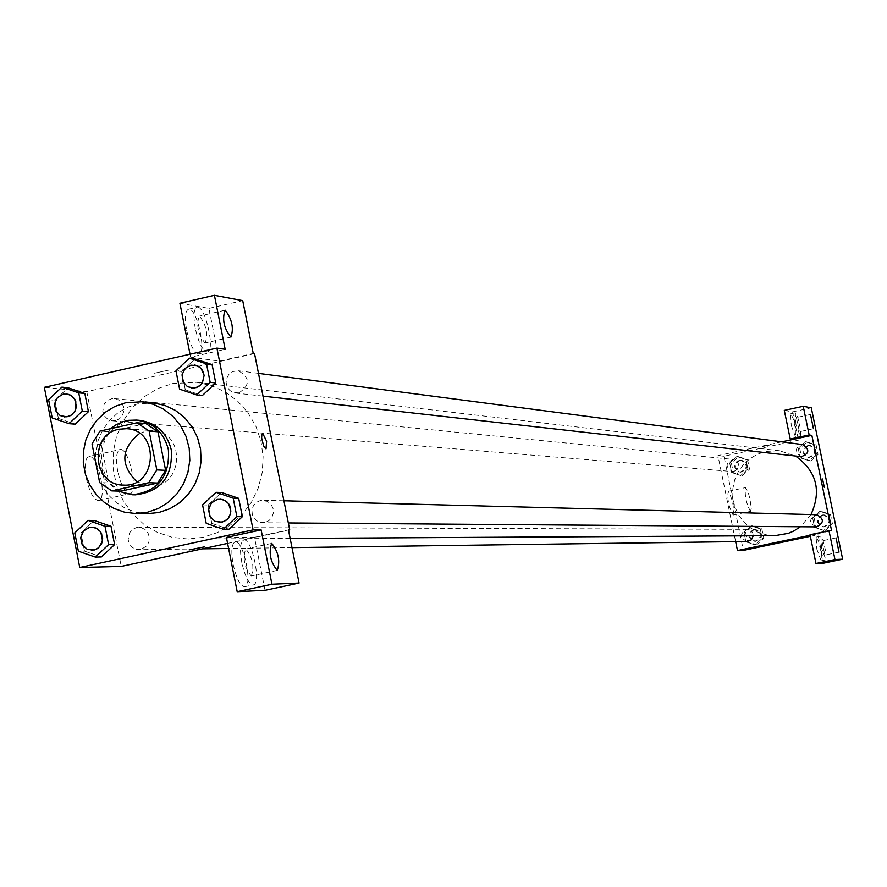 <?xml version="1.0" encoding="UTF-8"?>
<svg xmlns="http://www.w3.org/2000/svg" width="887" height="887" viewBox="0 0 887 887"><rect width="100%" height="100%" fill="white"/><g stroke="black" fill="none" stroke-linecap="round" stroke-linejoin="round"><path stroke-width="0.67" stroke-dasharray="4.43 3.33" d="M139.592 433.444L145.645 431.27L153.107 430.727C186.392 431.891 183.232 488.571 150.025 486.021L136.897 481.818M145.878 423.509L109.134 431.747L99.987 431.082M120.854 491.165L108.802 482.905L99.643 482.572M109.134 431.747L101.218 444.442L108.802 482.905M110.653 428.687C91.76 452.259 94.133 473.059 117.771 491.076M135.279 494.846C94.61 495.645 88.999 428.055 129.125 421.026L139.425 420.316M101.218 444.442L92.015 443.855M147.286 513.695L136.332 512.342L125.899 508.639L116.441 502.752L108.358 494.946L102.016 485.555L97.659 474.977L95.497 463.679L95.608 452.148L97.991 440.883L102.548 430.361L109.079 421.026L117.295 413.309L126.863 407.521L137.363 403.929L153.451 402.931M175.97 370.81L181.68 371.52L195.062 358.925L181.68 371.52L185.316 389.814L202.336 395.547L185.316 389.814L179.606 389.182M202.569 504.903L208.168 505.025L221.595 492.496L208.168 505.025L211.816 523.385L228.901 529.262L211.816 523.385L206.227 523.352M74.785 532.887L80.917 532.887L94.155 520.469L80.917 532.887L84.498 551.126L101.34 556.981L84.498 551.126L78.378 551.215M48.608 399.671L54.839 400.259L68.033 387.763L54.839 400.259L58.409 418.431L75.195 424.152L58.409 418.431L52.189 417.932M265.036 590.343L254.48 537.3L288.463 529.938M254.48 537.3L226.418 537.433M227.604 543.398L288.519 530.204M204.709 546.835L189.119 549.929M233.159 564.52C236.397 578.535 240.211 585.963 244.601 586.784C253.216 586.495 243.393 539.651 235.188 541.902C231.585 543.698 230.908 551.226 233.159 564.52M241.829 562.646C239.568 549.363 240.222 541.824 243.803 540.039C251.952 537.788 261.787 584.666 253.216 584.943C248.859 584.112 245.067 576.683 241.829 562.646M251.221 575.962L251.354 575.951C254.514 566.549 252.684 557.568 245.854 548.998L245.71 549.02C242.539 558.455 244.38 567.436 251.221 575.962M86.294 478.248C89.565 492.274 93.623 499.725 98.468 500.601C107.848 500.357 97.914 454.277 88.955 456.472C85.052 458.147 84.165 465.409 86.294 478.248M254.547 353.614L86.782 391.633L44.35 387.331M86.782 391.633L121.231 566.438M117.705 471.274C115.554 458.424 116.385 451.161 120.2 449.498C128.959 447.358 138.915 493.516 129.724 493.715C124.989 492.806 120.976 485.322 117.705 471.274M169.295 370.012L154.172 373.272L169.295 370.012M179.906 303.254L208.922 308.399L219.411 361.098L190.616 357.162L225.176 349.312M219.411 361.098L253.25 353.425M186.669 330.419C190.029 344.866 193.998 352.671 198.577 353.846C207.259 354.035 196.914 307.412 188.676 309.186C185.15 310.616 184.485 317.701 186.669 330.419M190.616 357.162L190.029 354.212M195.273 328.445C193.089 315.728 193.743 308.643 197.247 307.212C205.429 305.45 215.774 352.106 207.148 351.895C202.602 350.72 198.644 342.903 195.273 328.445M204.886 342.947L205.185 342.959C208.301 334.233 206.427 325.296 199.564 316.16L199.242 316.149C196.116 324.919 198.001 333.856 204.886 342.947M208.922 308.399L242.716 300.638M115.465 420.626L112.405 420.837L107.87 419.351L104.433 415.925L102.759 411.269L104.211 403.995L107.527 400.392L111.995 398.64L118.47 399.904L121.73 402.798L123.615 406.823L123.836 411.302L122.351 415.537L119.401 418.819L115.465 420.626M264.869 522.532L260.334 522.51L256.243 520.58L252.363 514.926L251.919 510.28L253.338 505.834L256.365 502.364L260.479 500.479L267.32 501.31L270.868 504.126L273.03 508.196L273.418 512.819L271.987 517.232L268.961 520.658L264.869 522.532M239.035 392.863L233.492 392.586L229.733 390.391L227.127 386.821L226.085 382.474L226.762 378.017L229.046 374.192L232.594 371.586L238.293 370.722C250.145 377.563 250.4 384.947 239.035 392.863M140.889 549.474L136.631 549.485L132.529 547.623L129.524 544.174L128.127 539.728L129.491 532.921L132.485 529.45L136.565 527.554L141 527.577L145.047 529.484L148.007 532.954L149.36 537.389L148.872 542.012L146.632 546.037L140.889 549.474M202.935 537.367L188.022 539.008L172.333 537.378L157.343 532.355L143.716 524.184L132.041 513.229L122.805 499.969L116.43 484.978L113.181 468.935L113.192 452.514L116.474 436.437L122.872 421.403L132.119 408.064L143.816 397.01L157.454 388.717L172.433 383.572L196.748 382.286L211.505 385.612L225.32 391.976L237.638 401.112L247.95 412.655L255.833 426.148L260.955 441.039L263.117 456.716L262.219 472.538L258.305 487.883L251.542 502.097L242.184 514.604L230.642 524.916L217.382 532.61L202.935 537.367M774.861 535.681L766.091 534.794L757.686 532.067L750.036 527.632L743.483 521.689L738.283 514.493L734.691 506.355L732.85 497.64L732.839 488.726L734.669 480L738.239 471.84L743.417 464.622L749.97 458.646L757.598 454.166L765.991 451.405L779.595 450.762L795.484 456.018M810.995 514.549L800.396 526.767M734.081 471.418C740.412 467.05 740.202 463.058 733.449 459.444C725.389 462.781 725.023 466.806 732.363 471.529L734.081 471.418M816.483 526.889C809.166 523.563 808.767 519.549 815.286 514.826L816.683 514.704M801.316 456.672C794.597 452.991 794.419 448.999 800.773 444.664L802.802 444.587M747.342 541.48C739.969 538.254 739.525 534.24 746.034 529.461L748.661 529.506L751.123 530.781L752.764 533.032L753.229 535.803M781.824 441.837L717.938 455.619L735.633 541.635M810.141 535.282L831.607 530.77M822.515 479.002L824.289 487.329M821.916 540.87L824.866 555.129L821.916 540.87L836.009 537.91M821.517 548.044L820.896 536.114L822.571 538.52L826.107 552.867L825.886 559.874L821.517 548.044M816.805 549.031L821.185 560.861L821.417 553.843L818.557 541.336L816.184 537.112L816.805 549.031M796.393 417.533L799.387 431.736L796.393 417.533M795.916 424.33L795.317 412.788L797.701 417.067L800.595 429.541L800.396 436.482L795.916 424.33M791.215 425.339L795.706 437.491L795.927 430.561L793.022 418.076L790.639 413.808L791.215 425.339M784.308 410.393L792.579 411.856L798.444 440.174L792.989 439.431M792.579 411.856L811.283 407.798M823.879 563.134L818.002 534.717L810.031 534.75M825.254 530.448L832.449 523.951L830.476 514.405L821.295 511.367L814.111 517.864L816.084 527.399L823.768 530.448L830.986 523.929L829.001 514.36L819.81 511.3L812.614 517.842L814.576 527.388L823.768 530.459M832.449 523.951L830.986 523.929L829.001 514.36L819.81 511.311L812.603 517.831L814.576 527.388L823.768 530.448L830.975 523.929M756.666 544.884L763.807 538.409L761.844 528.896L752.741 525.858L745.601 532.333L747.564 541.835L756.666 544.884L755.025 544.917L762.177 538.42M763.807 538.409L762.188 538.431L760.226 528.896L751.101 525.847L743.938 532.333L745.9 541.857L755.025 544.917L762.188 538.431L760.226 528.896L751.101 525.836L743.949 532.344M745.601 532.333L743.938 532.333L745.9 541.857L755.025 544.928M742.397 475.654L749.537 469.168L747.575 459.677L738.483 456.672L731.365 463.158L733.316 472.649L740.734 475.532L747.874 469.012M749.537 469.168L747.885 469.023L745.923 459.51L736.809 456.506L729.679 463.014L731.631 472.516L740.734 475.532L747.885 469.023L745.923 459.51L736.82 456.483M738.483 456.672L736.809 456.506L729.668 463.003L731.631 472.516L740.723 475.543M810.873 460.985L818.058 454.466L816.084 444.941L806.926 441.937L799.752 448.456L801.715 457.969L810.873 460.985L809.354 460.819L816.561 454.288L814.576 444.742L805.407 441.715L798.222 448.268M818.058 454.466L816.561 454.288L814.576 444.742L805.407 441.726L798.211 448.257L800.185 457.803L809.354 460.83M799.752 448.456L798.211 448.257L800.185 457.803L809.354 460.819L816.55 454.277M810.352 536.325L818.002 534.717M798.444 440.174L723.958 456.228L743.35 550.417M733.128 515.037L733.194 515.037C734.148 506.71 732.474 498.804 728.172 491.32C727.174 499.403 728.837 507.297 733.128 515.037M723.958 456.228L717.938 455.619M750.48 511.355C746.244 503.594 744.592 495.689 745.512 487.617L748.029 491.841L750.025 499.17L751.245 508.55L750.48 511.355M770.703 444.853L762.454 446.604L770.703 444.853M770.703 444.864L762.454 446.604L770.703 444.864M790.372 539.806L782.035 541.525M739.237 460.298L741.033 460.187C748.184 464.855 747.819 468.835 739.958 472.15C733.183 468.624 732.939 464.666 739.237 460.298M747.575 459.677L745.923 459.51M731.365 463.158L729.668 463.003M733.316 472.649L731.631 472.516M740.068 460.375L741.865 460.275C749.005 464.932 748.65 468.913 740.789 472.217C734.015 468.691 733.782 464.744 740.068 460.375M753.484 529.495L754.715 529.362C762.299 533.331 762.321 537.334 754.793 541.38C747.486 538.176 747.054 534.218 753.484 529.495M761.844 528.896L760.226 528.896M752.741 525.858L751.101 525.847M747.564 541.835L745.9 541.857M754.305 529.495L755.536 529.362C763.108 533.331 763.13 537.334 755.602 541.369C748.306 538.176 747.874 534.218 754.305 529.495M807.68 445.573L809.687 445.485C816.727 450.385 816.24 454.377 808.223 457.448C801.571 453.811 801.382 449.853 807.68 445.573M816.084 444.941L814.576 444.742M806.926 441.937L805.407 441.726M801.715 457.969L800.185 457.803M808.434 445.662L810.441 445.584C817.481 450.485 816.994 454.466 808.977 457.526C802.336 453.9 802.158 449.942 808.434 445.662M822.049 515.003L823.435 514.881C830.964 519.028 830.897 523.042 823.236 526.933C815.996 523.652 815.596 519.671 822.049 515.003M830.476 514.405L829.001 514.36M821.295 511.367L819.81 511.311M814.111 517.864L812.603 517.831M816.084 527.399L814.576 527.388M822.792 515.025L824.178 514.892C831.696 519.039 831.64 523.053 823.979 526.945C816.739 523.652 816.35 519.682 822.792 515.025M64.507 416.923L60.249 415.626L56.846 412.643L54.85 408.486L54.584 403.829L56.103 399.416L59.152 395.99L63.232 394.094L66.558 393.883M54.839 400.259L58.409 418.431M91.804 550.339L87.292 549.386L83.544 546.569L80.728 540.006L81.205 535.194L83.511 530.991L87.248 528.153L91.727 527.166M80.917 532.887L84.498 551.126M191.758 388.118L187.523 386.699L184.174 383.661L182.245 379.47L182.057 374.824L183.62 370.444L186.702 367.052L190.794 365.167L194.53 364.989M181.68 371.52L185.316 389.814M219.599 522.454L215.075 521.412L211.339 518.529L209.055 514.327L208.611 509.504L210.064 504.903L213.19 501.321L217.437 499.359L220.009 499.115M208.168 505.025L211.816 523.385M123.371 485.1L150.025 486.021M126.508 428.687L153.107 430.727M244.601 586.784L253.216 584.943M235.188 541.902L243.803 540.039M271.466 543.454L245.71 549.02M277.265 570.396L251.354 575.951M98.468 500.601L129.724 493.715M88.955 456.472L120.2 449.498M198.577 353.846L207.148 351.895M188.676 309.186L197.247 307.212M224.699 310.306L199.242 316.149M230.942 337.093L205.185 342.959M779.595 450.762L196.748 382.286M290.16 538.431L188.022 539.008M112.405 420.837L732.363 471.529M114.39 398.585L733.449 459.444M283.918 500.789L262.973 500.235M288.342 522.964L262.574 522.765M258.494 373.36L238.293 370.722M263.04 396.134L235.609 393.052M747.275 529.339L138.782 527.322M291.989 547.634L228.613 548.488M202.48 548.842L138.86 549.707M839.013 552.169L824.888 555.118M821.185 560.861L825.886 559.874M816.184 537.112L820.896 536.114M810.396 414.484L796.338 417.533M813.468 428.698L799.387 431.736M795.706 437.491L800.396 436.482M790.639 413.808L795.317 412.788M733.194 515.037L750.546 511.344M728.172 491.32L745.512 487.617M741.865 460.275L741.033 460.187M740.789 472.217L739.958 472.15M755.536 529.362L754.715 529.362M755.602 541.369L754.793 541.38M810.441 445.584L809.687 445.485M808.977 457.526L808.223 457.448M824.178 514.892L823.435 514.881M823.979 526.945L823.236 526.933"/><path stroke-width="1.33" d="M136.897 481.818C120 464.699 120.898 448.578 139.592 433.444M118.902 429.241L126.508 428.687C160.414 429.862 157.199 487.695 123.371 485.1C92.714 485.499 88.656 434.519 118.902 429.241M92.015 443.855L99.643 482.572L111.773 490.899L148.805 482.716L156.822 469.91L149.138 431.082L136.964 422.789L99.987 431.082L92.015 443.855M156.822 469.91L165.614 470.332L157.986 431.758L149.138 431.082M157.986 431.758L145.878 423.509L136.964 422.789M165.614 470.332L157.653 483.049L148.805 482.716M111.773 490.899L120.854 491.165L157.653 483.049M117.771 491.076L132.296 494.769C157.997 491.697 170.016 476.641 168.375 449.576C163.929 432.368 153.285 422.534 136.465 420.072L128.548 420.327L122.761 421.724L115.521 425.095L110.653 428.687M136.465 420.072L139.425 420.316C156.223 422.766 166.834 432.59 171.269 449.753C172.91 476.762 160.913 491.786 135.279 494.846L132.296 494.769M125.522 402.787L141.732 401.778L153.129 404.228L163.74 409.217L173.054 416.502L180.638 425.749L186.115 436.515L189.219 448.29L189.818 460.508L187.867 472.583L183.476 483.936L176.835 494.026L168.275 502.375L158.208 508.584L147.109 512.364L135.511 513.529L124.468 512.165L113.946 508.428L104.411 502.497L96.273 494.613L89.875 485.145L85.485 474.478L83.3 463.081L83.422 451.45L85.817 440.074L90.407 429.452L96.993 420.05L105.287 412.255L114.933 406.423L125.522 402.787M141.732 401.778L153.451 402.931L164.749 405.359L175.271 410.304L184.507 417.522L192.024 426.691L197.457 437.358L200.551 449.033L201.138 461.14L199.209 473.104L194.841 484.357L188.266 494.358L179.773 502.63L169.783 508.783L158.784 512.531L147.286 513.695L135.511 513.529M253.094 529.894L216.916 348.092L44.35 387.331L79.752 567.514L253.094 529.894L261.133 529.905L271.954 584.256L299.063 583.069L288.463 529.938L289.727 529.949L254.547 353.614L253.25 353.425L242.716 300.638L214.421 295.304L179.906 303.254L190.029 354.212M196.703 394.948L202.336 395.547L215.741 382.951L212.104 364.624L195.062 358.925L189.397 358.16L175.97 370.81L179.606 389.182L196.703 394.948L210.175 382.297L206.516 363.881L189.397 358.16M223.38 529.251L228.901 529.262L242.351 516.733L238.692 498.339L221.595 492.496L216.04 492.329L202.569 504.903L206.227 523.352L223.38 529.251L236.884 516.666L233.214 498.195L216.04 492.329M95.297 557.103L101.34 556.981L114.611 544.574L111.008 526.29L94.155 520.469L88.079 520.414L74.785 532.887L78.378 551.215L95.297 557.103L108.613 544.629L104.999 526.268L88.079 520.414M69.042 423.676L75.195 424.152L88.423 411.668L84.842 393.462L68.033 387.763L61.857 387.131L48.608 399.671L52.189 417.932L69.042 423.676L82.325 411.136L78.732 392.852L61.857 387.131M189.119 549.929L204.709 546.835M299.063 583.069L265.036 590.343L237.195 591.696L226.418 537.433L261.133 529.905M227.604 543.398L121.231 566.438L79.752 567.514M288.519 530.204L289.727 529.949M271.755 543.409L271.61 543.421C268.573 553.144 270.457 562.136 277.265 570.396C280.314 561.005 278.485 552.013 271.755 543.409M237.195 591.696L271.954 584.256M214.421 295.304L225.176 349.312L216.916 348.092M225.309 310.262L224.999 310.239C222.027 319.642 224.012 328.589 230.942 337.093C233.957 328.378 232.084 319.431 225.309 310.262M266.632 441.26L266.022 448.844L263.683 446.139L261.643 437.956L261.887 434.209L262.674 433.322L266.632 441.26M266.621 441.26L262.663 433.322L261.665 435.184L261.643 437.956L263.672 446.139L266.011 448.855L266.621 441.26M795.484 456.018C816.572 471.163 821.739 490.677 810.995 514.549M800.396 526.767L793.765 531.025L788.343 533.353L774.861 535.681L290.16 538.431M283.918 500.789L816.683 514.704C824.289 518.895 824.223 522.953 816.483 526.889L288.342 522.964M258.494 373.36L802.802 444.587C809.909 449.543 809.421 453.567 801.316 456.672L263.04 396.134M753.229 535.803L751.389 539.806L747.342 541.48L291.989 547.634M811.849 435.362L831.607 530.77L829.001 530.759L834.966 559.553L842.65 559.209L811.283 407.798L803.223 406.279L809.166 434.974L811.849 435.362L781.824 441.837M735.633 541.635L737.474 550.572L810.141 535.282M822.548 479.002L824.3 487.318M836.042 537.899L839.013 552.169L836.042 537.899M810.474 414.484L813.468 428.698L810.474 414.484M792.989 439.431L790.239 439.054L784.308 410.393L803.223 406.279M790.239 439.054L809.166 434.974M829.001 530.759L810.031 534.75L815.973 563.511L823.879 563.134L842.65 559.209M815.973 563.511L834.966 559.553M737.474 550.572L743.35 550.417L810.352 536.325M782.046 541.525L790.361 539.806M66.547 393.883L71.182 395.48L74.674 399.017L75.772 401.312L75.894 408.907L74.885 411.269L71.514 414.994L66.968 416.835L60.227 415.626L55.615 410.681L54.562 403.829L57.433 397.542L63.199 394.094L68.942 394.405L71.16 395.48L74.641 399.017L76.371 406.379L74.852 411.258L71.492 414.994L69.308 416.18L64.496 416.923M75.195 424.152L88.423 411.668L82.325 411.136M88.423 411.668L84.842 393.462L78.732 392.852M84.842 393.462L68.033 387.763M91.716 527.166L96.495 528.319L100.309 531.513L101.617 533.697L102.448 541.258L98.634 547.745L94.255 550.018L87.27 549.386L82.147 544.618L80.695 537.577L83.478 530.991L89.432 527.41L94.155 527.455L96.472 528.319L100.286 531.513L102.692 538.697L101.628 543.709L98.612 547.745L96.539 549.142L91.793 550.339M101.34 556.981L114.611 544.574L108.613 544.629M114.611 544.574L111.008 526.29L104.999 526.268M111.008 526.29L94.155 520.469M194.541 364.989L196.947 365.599L201.083 368.382L204.154 375.301L202.436 382.752L198.91 386.399L194.242 388.107L187.501 386.699L182.988 381.676L182.035 374.824L184.973 368.593L190.772 365.167L196.925 365.599L199.143 366.741L202.569 370.422L204.132 375.29L202.413 382.752L200.839 384.781L196.648 387.519L191.736 388.118M202.336 395.547L215.741 382.951L210.175 382.297M215.741 382.951L212.104 364.624L206.516 363.881M212.104 364.624L195.062 358.925M219.998 499.115L224.81 500.39L228.613 503.694L229.888 505.912L230.576 513.551L228.358 518.174L226.573 519.982L222.094 522.177L215.053 521.412L209.964 516.556L208.578 509.515L211.428 502.94L217.415 499.359L222.46 499.47L226.861 501.809L228.591 503.694L230.875 510.967L229.689 515.99L228.336 518.174L224.422 521.345L219.588 522.454M228.901 529.262L242.351 516.733L236.884 516.666M242.351 516.733L238.692 498.339L233.214 498.195M238.692 498.339L221.595 492.496M228.613 548.488L202.48 548.842"/></g></svg>
